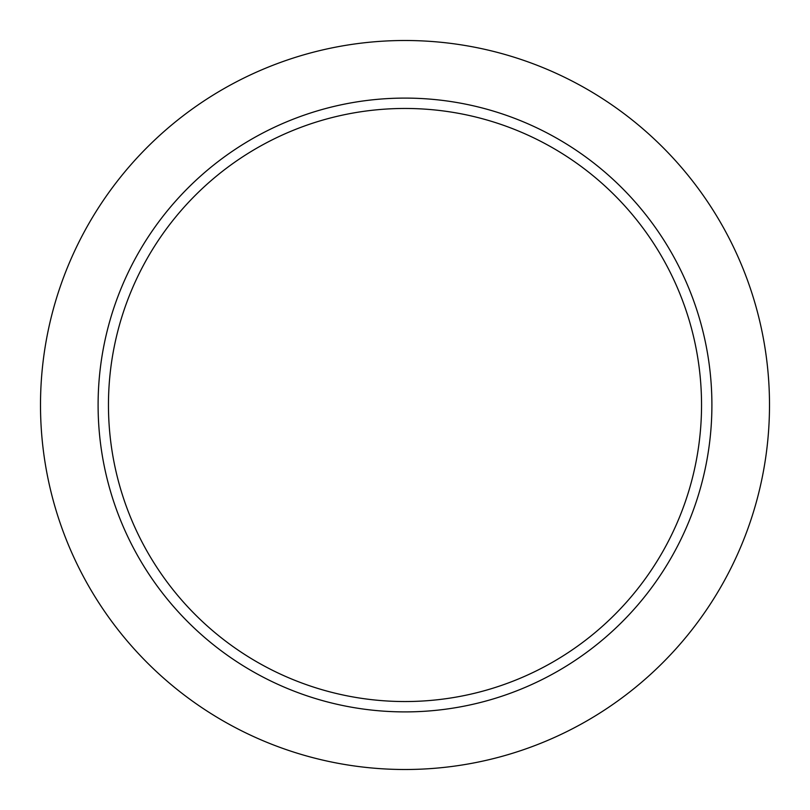 <?xml version="1.0" encoding="UTF-8"?>
<svg xmlns="http://www.w3.org/2000/svg" width="810" height="810" viewBox="0 0 810 810"><rect width="100%" height="100%" fill="white"/><g stroke="black" fill="none" stroke-linecap="round" stroke-linejoin="round"><path stroke-width="1.21" d="M405 701.541A296.541 296.541 0 0 0 701.541 405A296.541 296.541 0 0 0 405 108.459A296.541 296.541 0 0 0 108.459 405A296.541 296.541 0 0 0 405 701.541M98.101 405A306.899 306.899 0 0 0 405 711.899A306.899 306.899 0 0 0 711.899 405A306.899 306.899 0 0 0 405 98.101A306.899 306.899 0 0 0 98.101 405M769.5 405A364.5 364.5 0 0 0 405 40.5A364.5 364.5 0 0 0 40.5 405A364.5 364.5 0 0 0 405 769.5A364.5 364.5 0 0 0 769.5 405"/></g></svg>
